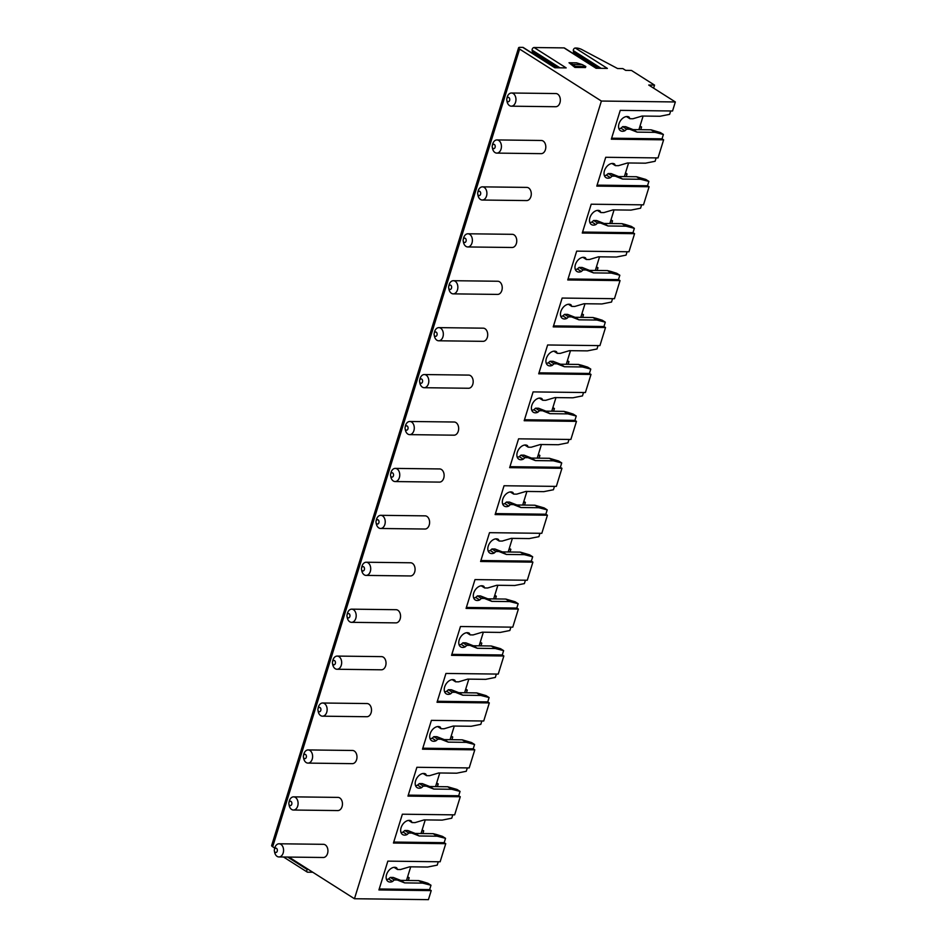 <?xml version="1.0" encoding="UTF-8"?>
<svg xmlns="http://www.w3.org/2000/svg" width="947" height="947" viewBox="0 0 947 947"><rect width="100%" height="100%" fill="white"/><g stroke="black" fill="none" stroke-linecap="round" stroke-linejoin="round"><path stroke-width="1.42" d="M274.737 848.086L272.677 846.772A4.392 1.243 -162.8 0 1 271.659 845.505L518.577 47.812A4.392 1.243 -162.8 0 1 520.01 47.35L522.803 47.386A1.906 1.267 -57.6 0 1 523.289 47.516L555.143 67.77M438.272 861.758L437.218 865.132L427.618 867.038L409.66 866.813L400.51 869.535L397.48 869.488L396.734 867.902A8.05 5.339 122.4 0 0 396.698 867.878A8.05 5.339 122.4 0 0 387.868 871.808A8.05 5.339 122.4 0 0 388.057 881.468A8.05 5.339 122.4 0 0 392.52 881.503L394.248 879.952L397.267 879.988L404.677 882.9L422.634 883.125L430.992 885.244L429.654 889.6L431.216 890.606L428.423 899.65L354.462 898.739L288.894 857.071M522.803 47.386L554.871 67.758L566.176 67.9L534.108 47.528A1.906 1.267 -57.6 0 0 532.107 50.12L532.368 51.872A1.906 1.267 -57.6 0 1 532.119 53.139M573.326 53.648A1.906 1.267 -57.6 0 0 573.574 52.381L573.314 50.629A1.906 1.267 -57.6 0 1 575.314 48.025L576.38 48.037A4.392 1.243 -162.8 0 1 581.801 49.54L617.574 68.527L622.854 68.598L625.624 70.362L631.436 70.433L654.543 85.112L648.731 85.041L675.341 101.956L601.392 101.045L519.607 49.078A4.392 1.243 -162.8 0 1 518.577 47.812M534.108 47.528L564.01 47.895A1.906 1.267 -57.6 0 1 564.483 48.025L596.35 68.267M575.314 48.025L607.382 68.409L596.077 68.267L564.01 47.895M582.263 64.597L576.605 62.845L569.017 62.751L574.924 67.426L585.483 67.557L585.814 66.491L582.263 64.597L572.888 64.491L569.017 62.751M643.108 116.055L638.894 129.68M639.734 126.981L641.569 127.005L640.03 126.022M640.101 129.692L639.095 129.052M653.608 88.142L654.543 85.112M640.74 129.703L641.569 127.005M626.216 176.615L627.044 173.928L625.505 172.946M611.691 223.539L612.52 220.852L610.981 219.87M597.166 270.463L597.995 267.776L596.456 266.794M582.642 317.387L583.47 314.7L581.932 313.717M568.117 364.311L568.946 361.624L567.407 360.641M553.593 411.235L554.421 408.548L552.87 407.565M539.068 458.159L539.897 455.471L538.346 454.489M524.543 505.082L525.372 502.395L523.821 501.413M510.019 552.006L510.847 549.319L509.297 548.337M495.494 598.93L496.323 596.243L494.772 595.261M480.969 645.854L481.798 643.167L480.247 642.184M466.433 692.778L467.273 690.091L465.723 689.108M451.908 739.702L452.749 737.015L451.198 736.032M437.384 786.626L438.224 783.938L436.674 782.956M408.335 880.473L409.175 877.786L407.624 876.792M422.859 833.549L423.7 830.862L422.149 829.88M625.209 173.905L627.044 173.928M610.685 220.829L612.52 220.852M596.16 267.752L597.995 267.776M581.624 314.676L583.47 314.7M567.099 361.6L568.946 361.624M552.575 408.524L554.421 408.548M538.05 455.448L539.897 455.471M523.525 502.372L525.372 502.395M509.001 549.296L510.847 549.319M494.476 596.219L496.323 596.243M479.951 643.143L481.798 643.167M465.427 690.067L467.273 690.091M450.902 736.991L452.749 737.015M436.378 783.915L438.224 783.938M407.328 877.762L409.175 877.786M421.853 830.839L423.7 830.862M670.677 110.977L669.624 114.362L660.012 116.256L642.066 116.043L632.916 118.754L629.885 118.718L629.139 117.132A8.05 5.339 122.4 0 0 629.104 117.108A8.05 5.339 122.4 0 0 620.273 121.038A8.05 5.339 122.4 0 0 620.463 130.698A8.05 5.339 122.4 0 0 624.925 130.733L626.654 129.171L629.672 129.218L637.082 132.13L655.04 132.355L663.397 134.474L662.048 138.83L663.622 139.825L658.023 157.924L605.725 157.285L596.799 186.109L649.097 186.748L643.498 204.848L591.2 204.209L582.275 233.033L634.573 233.672L628.974 251.772L576.676 251.133L567.75 279.957L620.048 280.596L614.449 298.696L562.151 298.056L553.226 326.881L605.524 327.52L599.925 345.619L547.626 344.98L538.701 373.805L590.999 374.444L585.4 392.543L533.102 391.904L524.176 420.728L576.474 421.368L570.863 439.467L518.577 438.828L509.652 467.652L561.95 468.292L556.339 486.391L504.041 485.752L495.127 514.576L547.425 515.215L541.814 533.315L489.516 532.676L480.603 561.5L532.901 562.139L527.29 580.239L474.992 579.6L466.078 608.424L518.376 609.063L512.765 627.163L460.467 626.523L451.553 655.348L503.851 655.987L498.24 674.086L445.942 673.447L437.029 702.272L489.315 702.911L483.716 721.01L431.418 720.359L422.492 749.184L474.79 749.835L469.191 767.934L416.893 767.283L407.968 796.107L460.266 796.758L454.667 814.858L402.368 814.207L393.443 843.031L445.741 843.682L440.142 861.782L387.844 861.131L378.918 889.955L431.216 890.606M675.341 101.956L672.548 111L620.249 110.361L611.324 139.185L663.622 139.825M656.153 157.9L655.099 161.286L645.487 163.18L627.541 162.967L618.391 165.678L615.361 165.642L614.615 164.056A8.05 5.339 122.4 0 0 614.579 164.032A8.05 5.339 122.4 0 0 605.749 167.962A8.05 5.339 122.4 0 0 605.938 177.622A8.05 5.339 122.4 0 0 610.401 177.657L612.129 176.095L615.148 176.142L622.558 179.054L640.515 179.279L648.873 181.398L647.523 185.754L649.097 186.748M663.397 134.474L660.355 132.533L651.062 129.822L655.04 132.355M641.628 204.824L640.574 208.21L630.962 210.104L613.017 209.891L603.855 212.602L600.836 212.566L600.078 210.98A8.05 5.339 122.4 0 0 600.043 210.956A8.05 5.339 122.4 0 0 591.224 214.886A8.05 5.339 122.4 0 0 591.413 224.546A8.05 5.339 122.4 0 0 595.876 224.581L597.604 223.019L600.623 223.054L608.033 225.978L625.991 226.191L634.348 228.322L632.998 232.678L634.573 233.672M648.873 181.398L645.83 179.457L636.538 176.746L640.515 179.279M624.57 175.976L625.576 176.615M627.092 251.748L626.05 255.134L616.438 257.028L598.492 256.815L589.33 259.525L586.311 259.49L585.554 257.904A8.05 5.339 122.4 0 0 585.518 257.88A8.05 5.339 122.4 0 0 576.699 261.81A8.05 5.339 122.4 0 0 576.889 271.469A8.05 5.339 122.4 0 0 581.351 271.505L583.068 269.942L586.098 269.978L593.509 272.902L611.454 273.115L619.823 275.246L618.474 279.602L620.048 280.596M634.348 228.322L631.306 226.38L625.458 224.546L622.013 223.67L625.991 226.191M610.046 222.9L611.052 223.539M612.567 298.672L611.525 302.057L601.913 303.951L583.956 303.738L574.805 306.449L571.787 306.414L571.029 304.827A8.05 5.339 122.4 0 0 570.994 304.804A8.05 5.339 122.4 0 0 562.175 308.734A8.05 5.339 122.4 0 0 562.364 318.393A8.05 5.339 122.4 0 0 566.827 318.429L568.543 316.866L571.574 316.902L578.984 319.826L596.93 320.039L605.299 322.169L603.949 326.526L605.524 327.52M619.823 275.246L616.781 273.304L610.933 271.469L607.489 270.593L611.454 273.115M595.509 269.824L596.527 270.463M598.042 345.596L597.001 348.981L587.389 350.875L569.431 350.662L560.281 353.373L557.262 353.338L556.505 351.751A8.05 5.339 122.4 0 0 556.469 351.728A8.05 5.339 122.4 0 0 547.65 355.658A8.05 5.339 122.4 0 0 547.84 365.317A8.05 5.339 122.4 0 0 552.302 365.353L554.019 363.79L557.049 363.826L564.459 366.749L582.405 366.963L590.774 369.093L589.425 373.449L590.999 374.444M605.299 322.169L602.245 320.228L596.409 318.393L592.964 317.517L596.93 320.039M580.985 316.748L582.003 317.387M583.518 392.52L582.476 395.905L572.864 397.799L554.906 397.586L545.756 400.297L542.738 400.261L541.98 398.675A8.05 5.339 122.4 0 0 541.944 398.651A8.05 5.339 122.4 0 0 533.125 402.582A8.05 5.339 122.4 0 0 533.315 412.241A8.05 5.339 122.4 0 0 537.778 412.276L539.494 410.714L542.524 410.749L549.935 413.673L567.88 413.886L576.25 416.017L574.9 420.373L576.474 421.368M590.774 369.093L587.72 367.152L581.884 365.317L578.439 364.441L582.405 366.963M566.46 363.672L567.478 364.311M568.993 439.444L567.951 442.829L558.339 444.723L540.382 444.51L531.231 447.221L528.213 447.185L527.455 445.599A8.05 5.339 122.4 0 0 527.42 445.575A8.05 5.339 122.4 0 0 518.601 449.505A8.05 5.339 122.4 0 0 518.79 459.165A8.05 5.339 122.4 0 0 523.253 459.2L524.969 457.638L528 457.673L535.41 460.597L553.356 460.81L561.725 462.929L560.375 467.297L561.95 468.292M576.25 416.017L573.195 414.076L567.36 412.241L563.915 411.365L567.88 413.886M551.935 410.596L552.941 411.235M554.469 486.367L553.427 489.753L543.815 491.647L525.857 491.434L516.707 494.145L513.688 494.109L512.931 492.523A8.05 5.339 122.4 0 0 512.895 492.499A8.05 5.339 122.4 0 0 504.064 496.429A8.05 5.339 122.4 0 0 504.266 506.089A8.05 5.339 122.4 0 0 508.728 506.112L510.445 504.562L513.475 504.597L520.886 507.521L538.831 507.734L547.2 509.853L545.851 514.221L547.425 515.215M561.725 462.929L558.671 461L549.39 458.289L553.356 460.81M537.411 457.508L538.417 458.159M539.944 533.291L538.902 536.677L529.29 538.571L511.333 538.358L502.182 541.068L499.164 541.033L498.406 539.447A8.05 5.339 122.4 0 0 498.371 539.423A8.05 5.339 122.4 0 0 489.54 543.353A8.05 5.339 122.4 0 0 489.741 553.012A8.05 5.339 122.4 0 0 494.204 553.036L495.92 551.485L498.951 551.521L506.361 554.445L524.307 554.658L532.676 556.777L531.326 561.133L532.901 562.139M547.2 509.853L544.146 507.923L534.866 505.213L538.831 507.734M522.886 504.431L523.892 505.082M525.419 580.215L524.378 583.601L514.766 585.495L496.808 585.27L487.658 587.992L484.639 587.957L483.881 586.371A8.05 5.339 122.4 0 0 483.846 586.347A8.05 5.339 122.4 0 0 475.015 590.277A8.05 5.339 122.4 0 0 475.216 599.936A8.05 5.339 122.4 0 0 479.667 599.96L481.396 598.409L484.426 598.445L491.824 601.369L509.782 601.582L518.151 603.701L516.802 608.057L518.376 609.063M532.676 556.777L529.622 554.847L520.329 552.137L524.307 554.658M508.361 551.355L509.368 552.006M510.895 627.139L509.853 630.513L500.241 632.418L482.283 632.194L473.133 634.916L470.114 634.881L469.357 633.294A8.05 5.339 122.4 0 0 469.321 633.271A8.05 5.339 122.4 0 0 460.491 637.201A8.05 5.339 122.4 0 0 460.68 646.86A8.05 5.339 122.4 0 0 465.143 646.884L466.871 645.333L469.901 645.369L477.3 648.293L495.257 648.506L503.626 650.625L502.277 654.981L503.851 655.987M518.151 603.701L515.097 601.771L505.805 599.06L509.782 601.582M493.837 598.279L494.843 598.918M496.37 674.063L495.328 677.436L485.716 679.342L467.759 679.117L458.608 681.84L455.578 681.804L454.832 680.218A8.05 5.339 122.4 0 0 454.797 680.195A8.05 5.339 122.4 0 0 445.966 684.125A8.05 5.339 122.4 0 0 446.155 693.784A8.05 5.339 122.4 0 0 450.618 693.808L452.346 692.257L455.377 692.293L462.775 695.205L480.733 695.429L489.102 697.548L487.752 701.905L489.315 702.911M503.626 650.625L500.572 648.695L491.28 645.984L495.257 648.506M479.312 645.203L480.318 645.842M481.845 720.987L480.804 724.36L471.192 726.266L453.234 726.041L444.084 728.764L441.053 728.717L440.308 727.142A8.05 5.339 122.4 0 0 440.272 727.118A8.05 5.339 122.4 0 0 431.441 731.048A8.05 5.339 122.4 0 0 431.631 740.708A8.05 5.339 122.4 0 0 436.094 740.732L437.822 739.181L440.84 739.216L448.251 742.128L466.208 742.353L474.577 744.472L473.228 748.828L474.79 749.835M489.102 697.548L486.048 695.619L476.755 692.908L480.733 695.429M464.788 692.127L465.794 692.766M467.321 767.91L466.267 771.284L456.667 773.19L438.71 772.965L429.559 775.688L426.529 775.64L425.783 774.066A8.05 5.339 122.4 0 0 425.748 774.042A8.05 5.339 122.4 0 0 416.917 777.961A8.05 5.339 122.4 0 0 417.106 787.632A8.05 5.339 122.4 0 0 421.569 787.655L423.297 786.105L426.316 786.14L433.726 789.052L451.683 789.277L460.053 791.396L458.703 795.752L460.266 796.758M474.577 744.472L471.523 742.543L462.231 739.832L466.208 742.353M450.263 739.051L451.269 739.69M452.796 814.834L451.743 818.208L442.142 820.114L424.185 819.889L415.035 822.612L412.004 822.564L411.258 820.978A8.05 5.339 122.4 0 0 411.223 820.966A8.05 5.339 122.4 0 0 402.392 824.884A8.05 5.339 122.4 0 0 402.582 834.544A8.05 5.339 122.4 0 0 407.044 834.579L408.773 833.029L411.791 833.064L419.201 835.976L437.159 836.201L445.528 838.32L444.179 842.676L445.741 843.682M460.053 791.396L456.999 789.455L447.706 786.756L451.683 789.277M435.738 785.974L436.745 786.614M445.528 838.32L442.474 836.379L436.638 834.544L433.181 833.68L437.159 836.201M421.214 832.898L422.22 833.538M430.992 885.244L427.949 883.302L422.102 881.468L418.657 880.603L422.634 883.125M406.689 879.822L407.695 880.461M611.632 138.215L662.048 138.83M637.082 132.13L633.105 129.609L651.062 129.822M629.672 129.218L625.695 126.685L633.105 129.609M626.654 129.171L622.676 126.649L625.695 126.685M624.925 130.733L620.948 128.2L622.676 126.649M618.924 128.745A8.05 5.339 122.4 0 0 620.948 128.2M629.885 118.718L626.488 116.564M601.392 101.045L354.462 898.739M379.226 888.984L429.654 889.6M404.677 882.9L400.699 880.379L418.657 880.603M397.267 879.988L393.301 877.467L400.699 880.379M394.248 879.952L390.271 877.419L393.301 877.467M392.52 881.503L388.554 878.982L390.271 877.419M386.518 879.514A8.05 5.339 122.4 0 0 388.554 878.982M397.48 869.488L394.082 867.334M410.714 866.825L406.488 880.45M506.787 98.914L507.059 97.659A6.582 4.557 90.7 0 1 507.249 96.949A6.582 4.557 90.7 0 1 511.487 93.007L555.853 93.552A6.582 4.557 90.7 0 1 559.937 102.773A6.582 4.557 90.7 0 1 555.7 106.727L511.321 106.182A6.582 4.557 90.7 0 1 507.012 101.412L506.775 100.157A2.19 1.515 90.7 0 1 506.787 98.914A2.19 1.515 90.7 0 1 506.846 98.677A2.19 1.515 90.7 0 1 508.859 97.541A2.19 1.515 90.7 0 1 509.616 100.429A2.19 1.515 90.7 0 1 508.125 101.743A2.19 1.515 90.7 0 1 506.775 100.157M492.262 145.838L492.535 144.583A6.582 4.557 90.7 0 1 492.724 143.873A6.582 4.557 90.7 0 1 496.962 139.931L541.329 140.476A6.582 4.557 90.7 0 1 545.413 149.697A6.582 4.557 90.7 0 1 541.175 153.651L496.796 153.106A6.582 4.557 90.7 0 1 492.487 148.336L492.251 147.081A2.19 1.515 90.7 0 1 492.262 145.838A2.19 1.515 90.7 0 1 492.322 145.601A2.19 1.515 90.7 0 1 494.334 144.465A2.19 1.515 90.7 0 1 495.092 147.353A2.19 1.515 90.7 0 1 493.6 148.667A2.19 1.515 90.7 0 1 492.251 147.081M477.738 192.762L478.01 191.507A6.582 4.557 90.7 0 1 478.199 190.797A6.582 4.557 90.7 0 1 482.437 186.855L526.804 187.399A6.582 4.557 90.7 0 1 530.888 196.621A6.582 4.557 90.7 0 1 526.65 200.575L482.272 200.03A6.582 4.557 90.7 0 1 477.963 195.26L477.714 194.005A2.19 1.515 90.7 0 1 477.738 192.762A2.19 1.515 90.7 0 1 477.797 192.513A2.19 1.515 90.7 0 1 479.809 191.389A2.19 1.515 90.7 0 1 480.567 194.277A2.19 1.515 90.7 0 1 479.064 195.591A2.19 1.515 90.7 0 1 477.714 194.005M463.213 239.686L463.485 238.431A6.582 4.557 90.7 0 1 463.675 237.721A6.582 4.557 90.7 0 1 467.913 233.779L512.28 234.323A6.582 4.557 90.7 0 1 516.364 243.545A6.582 4.557 90.7 0 1 512.126 247.487L467.747 246.954A6.582 4.557 90.7 0 1 463.438 242.183L463.19 240.929A2.19 1.515 90.7 0 1 463.213 239.686A2.19 1.515 90.7 0 1 463.272 239.437A2.19 1.515 90.7 0 1 465.285 238.313A2.19 1.515 90.7 0 1 466.042 241.201A2.19 1.515 90.7 0 1 464.539 242.515A2.19 1.515 90.7 0 1 463.19 240.929M448.689 286.61L448.961 285.355A6.582 4.557 90.7 0 1 449.15 284.645A6.582 4.557 90.7 0 1 453.388 280.703L497.755 281.247A6.582 4.557 90.7 0 1 501.839 290.469A6.582 4.557 90.7 0 1 497.601 294.41L453.222 293.866A6.582 4.557 90.7 0 1 448.914 289.107L448.665 287.852A2.19 1.515 90.7 0 1 448.689 286.61A2.19 1.515 90.7 0 1 448.748 286.361A2.19 1.515 90.7 0 1 450.76 285.236A2.19 1.515 90.7 0 1 451.518 288.125A2.19 1.515 90.7 0 1 450.014 289.439A2.19 1.515 90.7 0 1 448.665 287.852M434.164 333.533L434.436 332.279A6.582 4.557 90.7 0 1 434.614 331.568A6.582 4.557 90.7 0 1 438.863 327.626L483.23 328.171A6.582 4.557 90.7 0 1 487.314 337.392A6.582 4.557 90.7 0 1 483.077 341.334L438.698 340.79A6.582 4.557 90.7 0 1 434.389 336.031L434.14 334.776A2.19 1.515 90.7 0 1 434.164 333.533A2.19 1.515 90.7 0 1 434.223 333.285A2.19 1.515 90.7 0 1 436.236 332.16A2.19 1.515 90.7 0 1 436.993 335.049A2.19 1.515 90.7 0 1 435.49 336.363A2.19 1.515 90.7 0 1 434.14 334.776M419.639 380.445L419.912 379.202A6.582 4.557 90.7 0 1 420.089 378.492A6.582 4.557 90.7 0 1 424.339 374.55L468.706 375.095A6.582 4.557 90.7 0 1 472.79 384.316A6.582 4.557 90.7 0 1 468.54 388.258L424.173 387.714A6.582 4.557 90.7 0 1 419.864 382.955L419.616 381.7A2.19 1.515 90.7 0 1 419.639 380.445A2.19 1.515 90.7 0 1 419.699 380.209A2.19 1.515 90.7 0 1 421.711 379.084A2.19 1.515 90.7 0 1 422.469 381.972A2.19 1.515 90.7 0 1 420.965 383.286A2.19 1.515 90.7 0 1 419.616 381.7M405.115 427.369L405.375 426.126A6.582 4.557 90.7 0 1 405.565 425.416A6.582 4.557 90.7 0 1 409.802 421.474L454.181 422.019A6.582 4.557 90.7 0 1 458.265 431.24A6.582 4.557 90.7 0 1 454.015 435.182L409.649 434.637A6.582 4.557 90.7 0 1 405.34 429.879L405.091 428.624A2.19 1.515 90.7 0 1 405.115 427.369A2.19 1.515 90.7 0 1 405.174 427.133A2.19 1.515 90.7 0 1 407.186 426.008A2.19 1.515 90.7 0 1 407.944 428.896A2.19 1.515 90.7 0 1 406.441 430.21A2.19 1.515 90.7 0 1 405.091 428.624M390.578 474.293L390.851 473.05A6.582 4.557 90.7 0 1 391.04 472.34A6.582 4.557 90.7 0 1 395.278 468.398L439.657 468.943A6.582 4.557 90.7 0 1 443.729 478.164A6.582 4.557 90.7 0 1 439.491 482.106L395.124 481.561A6.582 4.557 90.7 0 1 390.815 476.803L390.566 475.548A2.19 1.515 90.7 0 1 390.578 474.293A2.19 1.515 90.7 0 1 390.649 474.056A2.19 1.515 90.7 0 1 392.65 472.932A2.19 1.515 90.7 0 1 393.419 475.82A2.19 1.515 90.7 0 1 391.916 477.134A2.19 1.515 90.7 0 1 390.566 475.548M376.054 521.217L376.326 519.974A6.582 4.557 90.7 0 1 376.515 519.264A6.582 4.557 90.7 0 1 380.753 515.322L425.132 515.855A6.582 4.557 90.7 0 1 429.204 525.088A6.582 4.557 90.7 0 1 424.966 529.03L380.599 528.485A6.582 4.557 90.7 0 1 376.29 523.727L376.042 522.472A2.19 1.515 90.7 0 1 376.054 521.217A2.19 1.515 90.7 0 1 376.125 520.98A2.19 1.515 90.7 0 1 378.125 519.856A2.19 1.515 90.7 0 1 378.895 522.744A2.19 1.515 90.7 0 1 377.391 524.058A2.19 1.515 90.7 0 1 376.042 522.472M361.529 568.141L361.801 566.898A6.582 4.557 90.7 0 1 361.991 566.188A6.582 4.557 90.7 0 1 366.229 562.234L410.607 562.778A6.582 4.557 90.7 0 1 414.679 572.012A6.582 4.557 90.7 0 1 410.442 575.954L366.075 575.409A6.582 4.557 90.7 0 1 361.754 570.65L361.517 569.396A2.19 1.515 90.7 0 1 361.529 568.141A2.19 1.515 90.7 0 1 361.6 567.904A2.19 1.515 90.7 0 1 363.601 566.78A2.19 1.515 90.7 0 1 364.37 569.668A2.19 1.515 90.7 0 1 362.867 570.982A2.19 1.515 90.7 0 1 361.517 569.396M347.004 615.065L347.277 613.822A6.582 4.557 90.7 0 1 347.466 613.111A6.582 4.557 90.7 0 1 351.704 609.158L396.083 609.702A6.582 4.557 90.7 0 1 400.155 618.936A6.582 4.557 90.7 0 1 395.917 622.877L351.55 622.333A6.582 4.557 90.7 0 1 347.229 617.574L346.993 616.319A2.19 1.515 90.7 0 1 347.004 615.065A2.19 1.515 90.7 0 1 347.076 614.828A2.19 1.515 90.7 0 1 349.076 613.703A2.19 1.515 90.7 0 1 349.845 616.592A2.19 1.515 90.7 0 1 348.342 617.906A2.19 1.515 90.7 0 1 346.993 616.319M332.48 661.989L332.752 660.746A6.582 4.557 90.7 0 1 332.942 660.035A6.582 4.557 90.7 0 1 337.179 656.082L381.558 656.626A6.582 4.557 90.7 0 1 385.63 665.859A6.582 4.557 90.7 0 1 381.392 669.801L337.025 669.257A6.582 4.557 90.7 0 1 332.705 664.498L332.468 663.243A2.19 1.515 90.7 0 1 332.48 661.989A2.19 1.515 90.7 0 1 332.551 661.752A2.19 1.515 90.7 0 1 334.551 660.627A2.19 1.515 90.7 0 1 335.321 663.516A2.19 1.515 90.7 0 1 333.817 664.83A2.19 1.515 90.7 0 1 332.468 663.243M317.955 708.912L318.228 707.669A6.582 4.557 90.7 0 1 318.417 706.959A6.582 4.557 90.7 0 1 322.655 703.005L367.034 703.55A6.582 4.557 90.7 0 1 371.106 712.783A6.582 4.557 90.7 0 1 366.868 716.725L322.501 716.181A6.582 4.557 90.7 0 1 318.18 711.422L317.943 710.167A2.19 1.515 90.7 0 1 317.955 708.912A2.19 1.515 90.7 0 1 318.026 708.676A2.19 1.515 90.7 0 1 320.027 707.551A2.19 1.515 90.7 0 1 320.796 710.439A2.19 1.515 90.7 0 1 319.293 711.753A2.19 1.515 90.7 0 1 317.943 710.167M303.431 755.836L303.703 754.593A6.582 4.557 90.7 0 1 303.892 753.871A6.582 4.557 90.7 0 1 308.13 749.929L352.509 750.474A6.582 4.557 90.7 0 1 356.581 759.707A6.582 4.557 90.7 0 1 352.343 763.649L307.976 763.104A6.582 4.557 90.7 0 1 303.656 758.334L303.419 757.091A2.19 1.515 90.7 0 1 303.431 755.836A2.19 1.515 90.7 0 1 303.49 755.599A2.19 1.515 90.7 0 1 305.502 754.475A2.19 1.515 90.7 0 1 306.272 757.363A2.19 1.515 90.7 0 1 304.768 758.665A2.19 1.515 90.7 0 1 303.419 757.091M288.906 802.76L289.178 801.517A6.582 4.557 90.7 0 1 289.368 800.795A6.582 4.557 90.7 0 1 293.606 796.853L337.984 797.398A6.582 4.557 90.7 0 1 342.056 806.631A6.582 4.557 90.7 0 1 337.819 810.573L293.44 810.028A6.582 4.557 90.7 0 1 289.131 805.258L288.894 804.015A2.19 1.515 90.7 0 1 288.906 802.76A2.19 1.515 90.7 0 1 288.965 802.523A2.19 1.515 90.7 0 1 290.978 801.399A2.19 1.515 90.7 0 1 291.747 804.287A2.19 1.515 90.7 0 1 290.244 805.589A2.19 1.515 90.7 0 1 288.894 804.015M274.381 849.684L274.654 848.441A6.582 4.557 90.7 0 1 274.843 847.719A6.582 4.557 90.7 0 1 279.081 843.777L323.46 844.322A6.582 4.557 90.7 0 1 327.532 853.555A6.582 4.557 90.7 0 1 323.294 857.497L278.915 856.952A6.582 4.557 90.7 0 1 274.606 852.182L274.37 850.939A2.19 1.515 90.7 0 1 274.381 849.684A2.19 1.515 90.7 0 1 274.441 849.447A2.19 1.515 90.7 0 1 276.453 848.311A2.19 1.515 90.7 0 1 277.222 851.211A2.19 1.515 90.7 0 1 275.719 852.513A2.19 1.515 90.7 0 1 274.37 850.939M511.487 93.007A6.582 4.557 90.7 0 1 515.559 102.24A6.582 4.557 90.7 0 1 511.321 106.182M496.962 139.931A6.582 4.557 90.7 0 1 501.034 149.153A6.582 4.557 90.7 0 1 496.796 153.106M482.437 186.855A6.582 4.557 90.7 0 1 486.509 196.076A6.582 4.557 90.7 0 1 482.272 200.03M467.913 233.779A6.582 4.557 90.7 0 1 471.985 243A6.582 4.557 90.7 0 1 467.747 246.954M453.388 280.703A6.582 4.557 90.7 0 1 457.46 289.924A6.582 4.557 90.7 0 1 453.222 293.866M438.863 327.626A6.582 4.557 90.7 0 1 442.936 336.848A6.582 4.557 90.7 0 1 438.698 340.79M424.339 374.55A6.582 4.557 90.7 0 1 428.411 383.772A6.582 4.557 90.7 0 1 424.173 387.714M409.802 421.474A6.582 4.557 90.7 0 1 413.886 430.696A6.582 4.557 90.7 0 1 409.649 434.637M395.278 468.398A6.582 4.557 90.7 0 1 399.362 477.619A6.582 4.557 90.7 0 1 395.124 481.561M380.753 515.322A6.582 4.557 90.7 0 1 384.837 524.543A6.582 4.557 90.7 0 1 380.599 528.485M366.229 562.234A6.582 4.557 90.7 0 1 370.313 571.467A6.582 4.557 90.7 0 1 366.075 575.409M351.704 609.158A6.582 4.557 90.7 0 1 355.788 618.391A6.582 4.557 90.7 0 1 351.55 622.333M337.179 656.082A6.582 4.557 90.7 0 1 341.263 665.315A6.582 4.557 90.7 0 1 337.025 669.257M322.655 703.005A6.582 4.557 90.7 0 1 326.739 712.239A6.582 4.557 90.7 0 1 322.501 716.181M308.13 749.929A6.582 4.557 90.7 0 1 312.214 759.163A6.582 4.557 90.7 0 1 307.976 763.104M293.606 796.853A6.582 4.557 90.7 0 1 297.689 806.086A6.582 4.557 90.7 0 1 293.44 810.028M279.081 843.777A6.582 4.557 90.7 0 1 283.165 853.01A6.582 4.557 90.7 0 1 278.915 856.952M597.107 185.139L647.523 185.754M622.558 179.054L618.58 176.533L636.538 176.746M615.148 176.142L611.17 173.609L618.58 176.533M612.129 176.095L608.152 173.573L611.17 173.609M610.401 177.657L606.423 175.124L608.152 173.573M604.387 175.669A8.05 5.339 122.4 0 0 606.423 175.124M615.361 165.642L611.963 163.488M628.583 162.979L624.369 176.604M582.583 232.062L632.998 232.678M608.033 225.978L604.056 223.456L622.013 223.67M600.623 223.054L596.646 220.533L604.056 223.456M597.604 223.019L593.627 220.497L596.646 220.533M595.876 224.581L591.899 222.048L593.627 220.497M589.863 222.592A8.05 5.339 122.4 0 0 591.899 222.048M600.836 212.566L597.439 210.4M614.058 209.903L609.844 223.528M568.046 278.974L618.474 279.602M593.509 272.902L589.531 270.38L607.489 270.593M586.098 269.978L582.121 267.456L589.531 270.38M583.068 269.942L579.102 267.421L582.121 267.456M581.351 271.505L577.374 268.972L579.102 267.421M575.338 269.516A8.05 5.339 122.4 0 0 577.374 268.972M586.311 259.49L582.914 257.324M599.534 256.826L595.32 270.451M553.522 325.898L603.949 326.526M578.984 319.826L575.007 317.292L592.964 317.517M571.574 316.902L567.596 314.38L575.007 317.292M568.543 316.866L564.578 314.345L567.596 314.38M566.827 318.429L562.849 315.896L564.578 314.345M560.813 316.44A8.05 5.339 122.4 0 0 562.849 315.896M571.787 306.414L568.389 304.247M585.009 303.75L580.795 317.363M538.997 372.822L589.425 373.449M564.459 366.749L560.482 364.216L578.439 364.441M557.049 363.826L553.072 361.304L560.482 364.216M554.019 363.79L550.053 361.269L553.072 361.304M552.302 365.353L548.325 362.819L550.053 361.269M546.289 363.352A8.05 5.339 122.4 0 0 548.325 362.819M557.262 353.338L553.865 351.171M570.485 350.674L566.27 364.287M524.472 419.746L574.9 420.373M549.935 413.673L545.957 411.14L563.915 411.365M542.524 410.749L538.547 408.228L545.957 411.14M539.494 410.714L535.529 408.193L538.547 408.228M537.778 412.276L533.8 409.743L535.529 408.193M531.764 410.276A8.05 5.339 122.4 0 0 533.8 409.743M542.738 400.261L539.34 398.095M555.96 397.598L551.746 411.211M509.948 466.67L560.375 467.297M535.41 460.597L531.433 458.064L549.39 458.289M528 457.673L524.022 455.152L531.433 458.064M524.969 457.638L521.004 455.116L524.022 455.152M523.253 459.2L519.276 456.667L521.004 455.116M517.24 457.2A8.05 5.339 122.4 0 0 519.276 456.667M528.213 447.185L524.816 445.019M541.435 444.522L537.221 458.135M495.423 513.594L545.851 514.221M520.886 507.521L516.908 504.988L534.866 505.213M513.475 504.597L509.498 502.076L516.908 504.988M510.445 504.562L506.479 502.04L509.498 502.076M508.728 506.112L504.751 503.591L506.479 502.04M502.715 504.124A8.05 5.339 122.4 0 0 504.751 503.591M513.688 494.109L510.291 491.943M526.911 491.446L522.697 505.059M480.898 560.517L531.326 561.133M506.361 554.445L502.384 551.912L520.329 552.137M498.951 551.521L494.973 549L502.384 551.912M495.92 551.485L491.943 548.964L494.973 549M494.204 553.036L490.226 550.515L491.943 548.964M488.19 551.047A8.05 5.339 122.4 0 0 490.226 550.515M499.164 541.033L495.766 538.867M512.386 538.37L508.172 551.983M466.374 607.441L516.802 608.057M491.824 601.369L487.859 598.835L505.805 599.06M484.426 598.445L480.449 595.923L487.859 598.835M481.396 598.409L477.418 595.888L480.449 595.923M479.667 599.96L475.702 597.439L477.418 595.888M473.666 597.971A8.05 5.339 122.4 0 0 475.702 597.439M484.639 587.957L481.23 585.791M497.862 585.293L493.647 598.906M451.849 654.365L502.277 654.981M477.3 648.293L473.334 645.759L491.28 645.984M469.901 645.369L465.924 642.847L473.334 645.759M466.871 645.333L462.894 642.812L465.924 642.847M465.143 646.884L461.177 644.362L462.894 642.812M459.141 644.895A8.05 5.339 122.4 0 0 461.177 644.362M470.114 634.881L466.705 632.714M483.337 632.217L479.123 645.83M437.325 701.289L487.752 701.905M462.775 695.205L458.81 692.683L476.755 692.908M455.377 692.293L451.399 689.771L458.81 692.683M452.346 692.257L448.369 689.736L451.399 689.771M450.618 693.808L446.653 691.286L448.369 689.736M444.617 691.819A8.05 5.339 122.4 0 0 446.653 691.286M455.578 681.804L452.181 679.638M468.812 679.129L464.598 692.754M422.8 748.213L473.228 748.828M448.251 742.128L444.285 739.607L462.231 739.832M440.84 739.216L436.875 736.695L444.285 739.607M437.822 739.181L433.844 736.659L436.875 736.695M436.094 740.732L432.128 738.21L433.844 736.659M430.092 738.743A8.05 5.339 122.4 0 0 432.128 738.21M441.053 728.717L437.656 726.562M454.288 726.053L450.074 739.678M408.275 795.137L458.703 795.752M433.726 789.052L429.76 786.531L447.706 786.756M426.316 786.14L422.35 783.619L429.76 786.531M423.297 786.105L419.32 783.583L422.35 783.619M421.569 787.655L417.603 785.134L419.32 783.583M415.567 785.667A8.05 5.339 122.4 0 0 417.603 785.134M426.529 775.64L423.131 773.486M439.763 772.977L435.549 786.602M393.751 842.061L444.179 842.676M419.201 835.976L415.236 833.455L433.181 833.68M411.791 833.064L407.826 830.543L415.236 833.455M408.773 833.029L404.795 830.495L407.826 830.543M407.044 834.579L403.079 832.058L404.795 830.495M401.043 832.591A8.05 5.339 122.4 0 0 403.079 832.058M412.004 822.564L408.607 820.41M425.239 819.901L421.024 833.526M572.888 64.491L575.255 66.361L585.814 66.491M574.924 67.426L575.255 66.361M312.77 872.246L307.68 872.187A1.906 1.267 -57.6 0 1 307.195 872.045A1.906 1.267 -57.6 0 1 307.302 869.559L307.704 869.026M532.107 50.12L559.973 67.829M532.368 51.872L557.416 67.793M573.574 52.381L598.622 68.302M573.314 50.629L601.167 68.326M519.607 49.078L272.677 846.772M287.628 857.059L307.302 869.559M307.195 872.045L283.532 857.011"/></g></svg>
